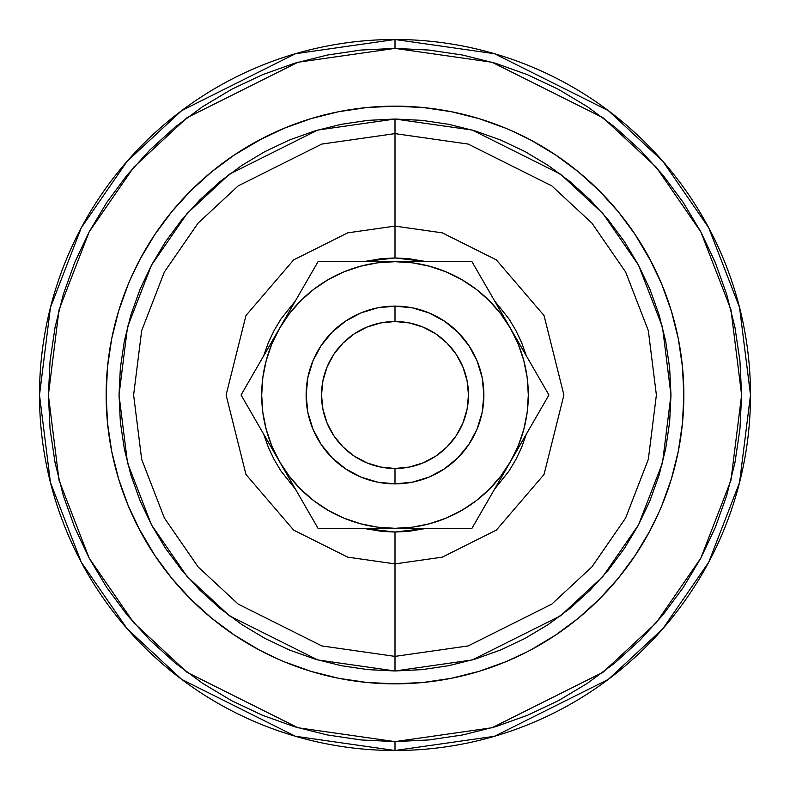 <?xml version="1.0" encoding="UTF-8"?>
<svg xmlns="http://www.w3.org/2000/svg" width="790" height="790" viewBox="0 0 790 790"><rect width="100%" height="100%" fill="white"/><g stroke="black" fill="none" stroke-linecap="round" stroke-linejoin="round"><path stroke-width="1.19" d="M395 306.125L395 321.52A73.48 73.48 0 0 1 468.48 395A73.48 73.48 0 0 1 395 468.48L395 483.875A88.875 88.875 0 0 0 483.875 395A88.875 88.875 0 0 0 395 306.125A88.875 88.875 0 0 1 483.875 395A88.875 88.875 0 0 1 395 483.875A88.875 88.875 0 0 1 306.125 395A88.875 88.875 0 0 1 395 306.125A88.875 88.875 0 0 0 306.125 395A88.875 88.875 0 0 0 395 483.875L395 468.48L409.339 467.068L423.124 462.891L435.823 456.097L446.962 446.962L456.097 435.823L462.891 423.124L467.068 409.339L468.48 395L467.068 380.662L462.891 366.876L456.097 354.177L446.962 343.038L435.823 333.903L423.124 327.109L409.339 322.932L395 321.52L380.662 322.932L366.876 327.109L354.177 333.903L343.038 343.038L333.903 354.177L327.109 366.876L322.932 380.662L321.52 395L322.932 409.339L327.109 423.124L333.903 435.823L343.038 446.962L354.177 456.097L366.876 462.891L380.662 467.068L395 468.48A73.48 73.48 0 0 1 321.52 395A73.48 73.48 0 0 1 395 321.52L395 306.125L412.341 307.833L429.01 312.889L444.375 321.105L457.844 332.156L468.895 345.625L477.111 360.99L482.167 377.66L483.875 395L482.167 412.341L477.111 429.01L468.895 444.375L457.844 457.844L444.375 468.895L429.01 477.111L412.341 482.167L395 483.875L377.66 482.167L360.99 477.111L345.625 468.895L332.156 457.844L321.105 444.375L312.889 429.01L307.833 412.341L306.125 395L307.833 377.66L312.889 360.99L321.105 345.625L332.156 332.156L345.625 321.105L360.99 312.889L377.66 307.833L395 306.125M395 48.388L492.051 62.252L602.968 117.71L656.144 167.095L700.839 231.885L730.948 309.68L741.613 395L730.948 480.32L700.839 558.115L656.144 622.905L602.968 672.29L492.051 727.748L395 741.613L395 750.5L494.54 736.28L608.3 679.4L662.84 628.751L708.679 562.292L739.558 482.512L750.5 395L739.558 307.488L708.679 227.708L662.84 161.249L608.3 110.6L494.54 53.72L395 39.5L395 48.388L428.97 50.056L462.624 55.043L495.616 63.309L527.641 74.773L558.392 89.319L587.572 106.798L614.887 127.062L640.088 149.912L662.938 175.113L683.202 202.428L700.681 231.608L715.226 262.359L726.691 294.384L734.957 327.376L739.944 361.03L741.613 395L739.944 428.97L734.957 462.624L726.691 495.616L715.226 527.641L700.681 558.392L683.202 587.572L662.938 614.887L640.088 640.088L614.887 662.938L587.572 683.202L558.392 700.681L527.641 715.226L495.616 726.691L462.624 734.957L428.97 739.944L395 741.613L361.03 739.944L327.376 734.957L294.384 726.691L262.359 715.226L231.608 700.681L202.428 683.202L175.113 662.938L149.912 640.088L127.062 614.887L106.798 587.572L89.319 558.392L74.773 527.641L63.309 495.616L55.043 462.624L50.056 428.97L48.388 395L50.056 361.03L55.043 327.376L63.309 294.384L74.773 262.359L89.319 231.608L106.798 202.428L127.062 175.113L149.912 149.912L175.113 127.062L202.428 106.798L231.608 89.319L262.359 74.773L294.384 63.309L327.376 55.043L361.03 50.056L395 48.388L395 39.5A355.5 355.5 0 0 1 750.5 395A355.5 355.5 0 0 1 395 750.5A355.5 355.5 0 0 1 39.5 395A355.5 355.5 0 0 1 395 39.5L295.46 53.72L181.7 110.6L127.16 161.249L81.321 227.708L50.441 307.488L39.5 395L50.441 482.512L81.321 562.292L127.16 628.751L181.7 679.4L295.46 736.28L395 750.5L395 741.613L297.949 727.748L187.033 672.29L133.856 622.905L89.161 558.115L59.053 480.32L48.388 395L59.053 309.68L89.161 231.885L133.856 167.095L187.033 117.71L297.949 62.252L395 48.388M366.688 682.451L338.653 678.294L366.688 682.451L395 683.844A288.844 288.844 0 0 1 106.156 395A288.844 288.844 0 0 1 395 106.156A288.844 288.844 0 0 1 683.844 395A288.844 288.844 0 0 1 395 683.844L423.312 682.451L451.347 678.294L478.849 671.411L505.531 661.852L526.97 651.928M394.812 106.156A288.844 288.844 0 0 0 366.856 107.529M366.521 107.568A288.844 288.844 0 0 0 107.568 366.521M107.529 366.856A288.844 288.844 0 0 0 106.156 394.812M106.156 395.188A288.844 288.844 0 0 0 107.529 423.144M107.568 423.479A288.844 288.844 0 0 0 366.521 682.432M366.856 682.471A288.844 288.844 0 0 0 394.812 683.844M258.844 649.736L234.531 635.16L258.844 649.736L277.981 659.077M107.549 366.688L111.706 338.653L107.549 366.688L106.156 395L107.549 423.312L111.706 451.347L118.589 478.849L128.148 505.531L140.264 531.157L154.84 555.469L138.072 526.97M140.264 258.844L154.84 234.531L140.264 258.844L130.923 277.981M423.312 107.549L451.347 111.706L423.312 107.549L395 106.156L366.688 107.549L338.653 111.706L311.151 118.589L284.469 128.148L258.844 140.264L234.531 154.84L263.031 138.072M531.157 140.264L555.469 154.84L531.157 140.264L512.019 130.923M682.451 423.312L678.294 451.347L682.451 423.312L683.844 395L682.451 366.688L678.294 338.653L671.411 311.151L661.852 284.469L649.736 258.844L635.16 234.531L651.928 263.031M649.736 531.157L635.16 555.469L649.736 531.157L659.077 512.019M555.469 635.16L531.157 649.736L555.469 635.16L578.24 618.284L599.245 599.245L618.284 578.24L635.16 555.469M395.188 683.844A288.844 288.844 0 0 0 423.144 682.471M423.479 682.432A288.844 288.844 0 0 0 682.432 423.479M682.471 423.144A288.844 288.844 0 0 0 683.844 395.188M683.844 394.812A288.844 288.844 0 0 0 682.471 366.856M682.432 366.521A288.844 288.844 0 0 0 423.479 107.568M423.144 107.529A288.844 288.844 0 0 0 395.188 106.156M234.531 154.84L211.76 171.716L190.755 190.755L171.716 211.76L154.84 234.531M128.148 284.469L118.589 311.151L111.706 338.653M154.84 555.469L171.716 578.24L190.755 599.245L211.76 618.284L234.531 635.16M284.469 661.852L311.151 671.411L338.653 678.294M661.852 505.531L671.411 478.849L678.294 451.347M635.16 234.531L618.284 211.76L599.245 190.755L578.24 171.716L555.469 154.84M505.531 128.148L478.849 118.589L451.347 111.706M422.048 669.644L448.839 665.674L422.048 669.644L395 670.977L395 656.381L395 670.977L317.728 659.936L229.416 615.785L187.072 576.463L151.492 524.876L127.516 462.93L119.023 395L127.516 327.07L151.492 265.124L187.072 213.537L229.416 174.215L317.728 130.064L395 119.023L395 133.619L321.816 144.076L238.175 185.897L198.073 223.136L164.369 271.997L141.667 330.664L133.619 395L141.667 459.336L164.369 518.003L198.073 566.865L238.175 604.103L321.816 645.924L395 656.381L468.184 645.924L551.825 604.103L591.927 566.865L625.631 518.003L648.333 459.336L656.381 395L648.333 330.664L625.631 271.997L591.927 223.136L551.825 185.897L468.184 144.076L395 133.619L395 257.965L426.728 261.688L408.43 258.626L395 257.965L381.57 258.626L363.272 261.688L395 257.965L395 226.098L442.291 232.853L496.337 259.88L544.034 315.516L563.902 395L544.034 474.484L496.337 530.12L442.291 557.148L395 563.902L442.291 557.148L496.337 530.12L544.034 474.484L563.902 395L544.034 315.516L496.337 259.88L442.291 232.853L395 226.098L395 133.619L321.816 144.076L238.175 185.897L198.073 223.136L164.369 271.997L141.667 330.664L133.619 395L141.667 459.336L164.369 518.003L198.073 566.865L238.175 604.103L321.816 645.924L395 656.381L395 563.902L395 656.381L468.184 645.924L551.825 604.103L591.927 566.865L625.631 518.003L648.333 459.336L656.381 395L648.333 330.664L625.631 271.997L591.927 223.136L551.825 185.897L468.184 144.076L395 133.619L395 119.023L422.048 120.356L448.839 124.326L422.048 120.356M508.938 318.864L494.589 300.872L526.318 355.816L521.607 342.554L515.85 330.398L508.997 318.943M526.318 434.184L494.589 489.129L508.938 471.136L515.85 459.602L521.607 447.446L526.318 434.184M426.728 528.312L395 532.035L395 563.902L347.709 557.148L293.663 530.12L245.967 474.484L226.098 395L245.967 315.516L293.663 259.88L347.709 232.853L395 226.098L347.709 232.853L293.663 259.88L245.967 315.516L226.098 395L245.967 474.484L293.663 530.12L347.709 557.148L395 563.902L395 532.035L408.43 531.374L426.728 528.312M367.952 120.356L341.162 124.326L314.884 130.903L341.162 124.326L367.952 120.356L395 119.023L472.272 130.064L560.584 174.215L602.928 213.537L638.508 265.124L662.484 327.07L670.977 395L662.484 462.93L638.508 524.876L602.928 576.463L560.584 615.785L472.272 659.936L395 670.977L367.952 669.644L341.162 665.674L367.952 669.644M241.671 165.535L219.926 181.67L199.86 199.86L181.67 219.926L199.86 199.86L219.926 181.67L241.671 165.535L264.907 151.611L289.387 140.028L314.884 130.903M165.535 241.671L151.611 264.907L165.535 241.671L181.67 219.926M130.903 314.884L124.326 341.162L120.356 367.952L124.326 341.162L130.903 314.884L140.028 289.387L151.611 264.907M119.023 395L120.356 422.048L124.326 448.839L130.903 475.116L124.326 448.839L120.356 422.048L119.023 395L120.356 367.952M181.67 570.074L199.86 590.14L219.926 608.33L199.86 590.14L181.67 570.074L165.535 548.329L151.611 525.093L140.028 500.613L130.903 475.116M241.671 624.465L264.907 638.389L241.671 624.465L219.926 608.33M314.884 659.097L341.162 665.674L314.884 659.097L289.387 649.973L264.907 638.389M448.839 665.674L475.116 659.097L448.839 665.674M570.074 608.33L590.14 590.14L608.33 570.074L590.14 590.14L570.074 608.33L548.329 624.465L525.093 638.389L500.613 649.973L475.116 659.097M624.465 548.329L638.389 525.093L624.465 548.329L608.33 570.074M659.097 475.116L665.674 448.839L669.644 422.048L665.674 448.839L659.097 475.116L649.973 500.613L638.389 525.093M669.644 367.952L665.674 341.162L659.097 314.884L665.674 341.162L669.644 367.952L670.977 395L669.644 422.048M608.33 219.926L590.14 199.86L570.074 181.67L590.14 199.86L608.33 219.926L624.465 241.671L638.389 264.907L649.973 289.387L659.097 314.884M548.329 165.535L525.093 151.611L548.329 165.535L570.074 181.67M475.116 130.903L448.839 124.326L475.116 130.903L500.613 140.028L525.093 151.611M281.062 471.136L295.411 489.129L263.682 434.184L268.393 447.446L274.15 459.602L281.003 471.057M295.411 300.872L281.062 318.864L274.15 330.398L268.393 342.554L263.682 355.816L295.411 300.872M363.272 528.312L381.57 531.374L395 532.035L363.272 528.312M279.551 328.344L241.069 395L279.551 461.656A133.312 133.312 0 0 1 279.551 328.344L289.328 311.408L279.551 328.344A133.312 133.312 0 0 1 395 261.688L356.221 261.688L395 261.688A133.312 133.312 0 0 1 510.449 461.656L548.932 395L471.966 261.688L318.034 261.688L241.069 395L318.034 528.312L471.966 528.312L548.932 395L471.966 261.688L395 261.688L377.6 262.823L360.497 266.23L343.986 271.839L328.344 279.551L313.847 289.239L300.733 300.733L289.239 313.847L279.551 328.344L271.839 343.986L266.23 360.497L262.823 377.6L261.688 395L262.823 412.4L266.23 429.503L271.839 446.014L279.551 461.656L289.239 476.153L300.733 489.267L313.847 500.761L328.344 510.449L343.986 518.161L360.497 523.77L377.6 527.177L395 528.312L412.4 527.177L429.503 523.77L446.014 518.161L461.656 510.449L476.153 500.761L489.267 489.267L500.761 476.153L510.449 461.656L518.161 446.014L523.77 429.503L527.177 412.4L528.312 395L527.177 377.6L523.77 360.497L518.161 343.986L510.449 328.344L500.761 313.847L489.267 300.733L476.153 289.239L461.656 279.551L446.014 271.839L429.503 266.23L412.4 262.823L395 261.688L414.592 261.688M476.202 289.268L461.656 279.551M313.798 500.732L328.344 510.449M312.889 429.01L307.833 412.341M360.99 312.889L377.66 307.833M477.111 360.99L482.167 377.66M429.01 477.111L412.341 482.167M414.592 528.312L375.546 528.312L414.592 528.312M434.066 528.312L471.966 528.312L500.663 478.612L481.446 511.89M523.602 438.875L520.264 444.661M534.178 420.557L529.912 427.943M544.389 402.88L539.471 411.393M510.449 328.344L539.452 378.578M497.295 305.562L500.633 311.339M486.759 287.303L490.985 294.631M476.666 269.825L481.426 278.08M318.034 261.688L337.004 261.688L318.034 261.688L289.338 311.388L308.554 278.11M266.842 350.355L269.755 345.299M255.802 369.473L260.088 362.057M241.069 395L250.529 378.608M510.449 461.656A133.312 133.312 0 0 1 279.551 461.656L250.549 411.422M292.705 484.438L289.367 478.651M303.281 502.756L299.015 495.37M313.186 519.919L308.574 511.92M337.004 528.312L375.546 528.312M356.221 261.688L337.004 261.688M279.551 461.656L318.034 528.312"/></g></svg>
